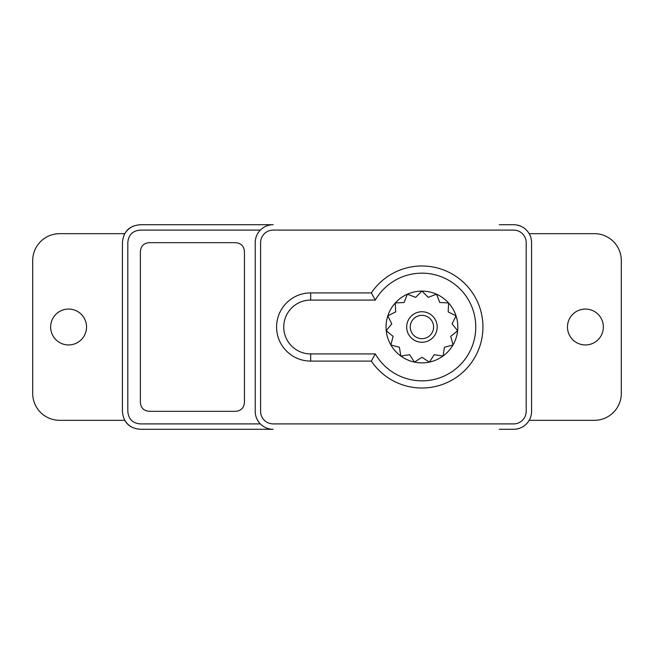 <?xml version="1.0" encoding="UTF-8"?>
<svg xmlns="http://www.w3.org/2000/svg" width="654" height="654" viewBox="0 0 654 654"><rect width="100%" height="100%" fill="white"/><g stroke="black" fill="none" stroke-linecap="round" stroke-linejoin="round"><path stroke-width="0.98" d="M154.728 429.286L273.168 429.286C268.181 429.237 263.905 427.438 260.349 423.906C256.989 420.408 255.281 416.222 255.224 411.341A17.944 17.944 0 0 0 273.168 429.286L140.373 429.286C129.345 428.411 123.369 422.427 122.429 411.341L122.429 242.659C123.369 231.573 129.345 225.589 140.373 224.714L273.168 224.714A17.944 17.944 0 0 0 255.224 242.659C255.281 237.778 256.989 233.592 260.349 230.094C263.905 226.562 268.181 224.763 273.168 224.714L154.728 224.714M127.702 229.946A17.944 17.944 0 0 0 124.023 235.252A17.944 17.944 0 0 1 124.832 233.682L59.62 233.682A26.92 26.92 0 0 0 32.7 260.603L32.7 393.397A26.92 26.92 0 0 0 59.62 420.318L124.832 420.318A17.944 17.944 0 0 0 127.702 424.054M128.397 424.708A17.944 17.944 0 0 0 133.015 427.708M132.754 226.415L133.015 226.292A17.944 17.944 0 0 0 128.397 229.292M124.832 420.318A17.944 17.944 0 0 1 124.023 418.748M86.532 327A17.944 17.944 0 0 1 68.588 344.944A17.944 17.944 0 0 1 50.644 327A17.944 17.944 0 0 1 68.588 309.056A17.944 17.944 0 0 1 86.532 327M255.224 242.659L255.224 411.341M499.272 224.714L513.627 224.714A17.944 17.944 0 0 1 531.571 242.659L531.571 411.341A17.944 17.944 0 0 1 513.627 429.286L499.272 429.286M273.168 230.094L513.627 230.094A12.565 12.565 0 0 1 526.192 242.659L526.192 411.341A12.565 12.565 0 0 1 513.627 423.906L273.168 423.906A12.565 12.565 0 0 1 260.603 411.341L260.603 242.659A12.565 12.565 0 0 1 273.168 230.094M371.333 361.098A61.01 61.01 0 0 0 462.214 372.821A61.01 61.01 0 0 0 462.214 281.179A61.01 61.01 0 0 0 371.333 292.902L310.666 292.902A34.098 34.098 0 0 0 276.577 327A34.098 34.098 0 0 0 310.666 361.098L371.333 361.098L375.306 353.92A53.832 53.832 0 0 0 456.533 368.243A53.832 53.832 0 0 0 456.533 285.757A53.832 53.832 0 0 0 375.306 300.08L310.666 300.08A26.92 26.92 0 0 0 283.754 327A26.92 26.92 0 0 0 310.666 353.92L375.306 353.92M371.333 292.902L375.306 300.08M387.806 315.874L395.695 311.852L395.237 303.015A35.888 35.888 0 0 1 395.286 302.957A35.888 35.888 0 0 0 395.237 303.015A35.888 35.888 0 0 0 386.236 330.711A35.888 35.888 0 0 0 386.236 330.785A35.888 35.888 0 0 0 390.83 344.911A35.888 35.888 0 0 0 390.863 344.977A35.888 35.888 0 0 0 429.359 362.112A35.888 35.888 0 0 0 429.425 362.095A35.888 35.888 0 0 0 452.993 344.977A35.888 35.888 0 0 0 453.034 344.911A35.888 35.888 0 0 0 448.628 303.015A35.888 35.888 0 0 0 448.579 302.957A35.888 35.888 0 0 0 436.561 294.226A35.888 35.888 0 0 0 436.496 294.194A35.888 35.888 0 0 0 395.286 302.957L404.123 302.491L407.295 294.226M567.468 327A17.944 17.944 0 0 0 585.412 344.944A17.944 17.944 0 0 0 603.356 327A17.944 17.944 0 0 0 585.412 309.056A17.944 17.944 0 0 0 567.468 327M529.168 420.318L594.38 420.318A26.92 26.92 0 0 0 621.3 393.397L621.3 260.603A26.92 26.92 0 0 0 594.38 233.682L529.168 233.682M260.349 230.094L140.373 230.094C132.656 230.707 128.47 234.9 127.808 242.659L127.808 411.341C128.47 419.1 132.656 423.293 140.373 423.906L260.349 423.906M244.449 402.373L244.449 251.627C243.983 246.084 240.991 243.1 235.481 242.659L149.341 242.659C143.831 243.1 140.839 246.084 140.373 251.627L140.373 402.373C140.839 407.916 143.831 410.9 149.341 411.341L235.481 411.341C240.991 410.9 243.983 407.916 244.449 402.373M130.252 227.837L129.247 228.581M127.947 229.709L127.195 230.478M126.296 231.532L125.642 232.407M520.404 226.039L517.003 225.033M528.448 232.538L527.704 231.532M526.805 230.478L525.808 229.48M524.753 228.581L523.887 227.927M523.748 426.163L524.753 425.419M525.808 424.52L526.805 423.522M527.704 422.468L528.358 421.593M516.169 429.106L518.712 428.55M125.552 421.462L126.296 422.468M127.195 423.522L127.955 424.299M129.247 425.419L130.113 426.073M421.928 291.112A35.888 35.888 0 0 0 421.895 291.112L415.633 297.374L407.368 294.194M400.861 356.054L409.608 354.672L414.432 362.095M400.804 356.013L399.422 347.266L390.863 344.977M390.83 344.911L393.119 336.36L386.236 330.785M386.236 330.711L391.803 323.836L387.781 315.947M421.969 291.112L428.231 297.374L436.496 294.194M436.561 294.226L439.733 302.491L448.579 302.957M448.628 303.015L448.162 311.852L456.051 315.874M456.075 315.947L452.053 323.836L457.628 330.711M457.62 330.785L450.737 336.36L453.034 344.911M452.993 344.977L444.442 347.266L443.052 356.013M442.995 356.054L434.248 354.672L429.425 362.095M429.359 362.112L421.928 357.288L414.505 362.112M421.928 342.255A15.255 15.255 0 0 1 406.674 327A15.255 15.255 0 0 1 421.928 311.745A15.255 15.255 0 0 1 437.183 327A15.255 15.255 0 0 1 421.928 342.255M421.928 315.334A11.666 11.666 0 0 1 433.594 327A11.666 11.666 0 0 1 421.928 338.666A11.666 11.666 0 0 1 410.262 327A11.666 11.666 0 0 1 421.928 315.334M310.666 353.92L310.666 361.098M310.666 300.08L310.666 292.902M522.399 227.003L520.151 225.941M528.473 421.429L528.857 420.833M131.601 426.997L133.032 427.716M125.527 232.571L125.143 233.167"/></g></svg>
